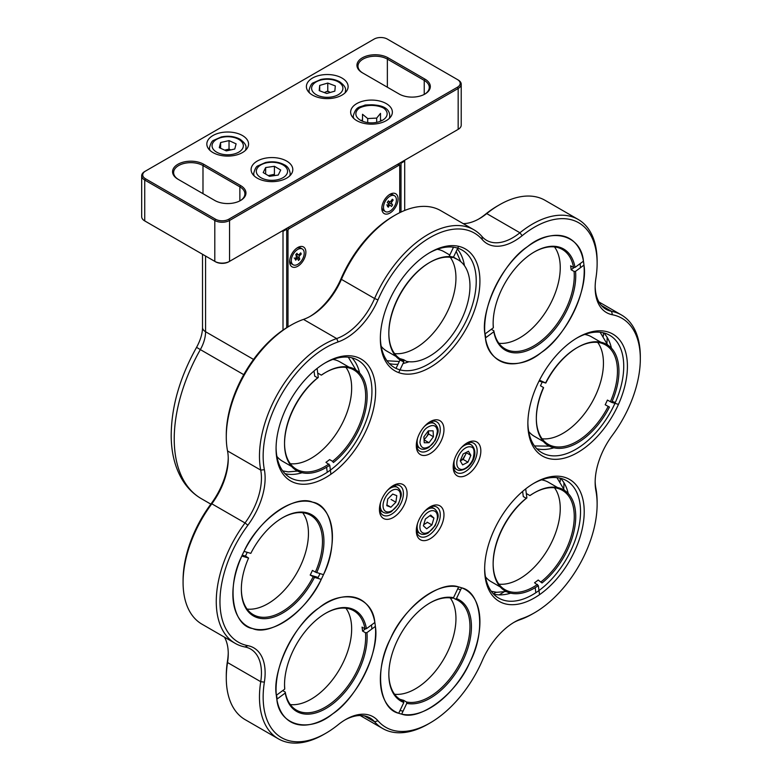 <?xml version="1.0" encoding="UTF-8"?>
<svg xmlns="http://www.w3.org/2000/svg" width="782" height="782" viewBox="0 0 782 782"><rect width="100%" height="100%" fill="white"/><g stroke="black" fill="none" stroke-linecap="round" stroke-linejoin="round"><path stroke-width="1.17" d="M404.695 210.456L404.695 161.092L403.962 160.662M282.273 230.915L283.006 231.345L283.006 330.092M285.958 228.784L286.701 229.214L283.006 231.345M404.695 161.092L401.01 163.213L400.267 162.793M401.01 163.213L401.01 212.069M286.701 327.687L286.701 229.214M399.719 212.694L399.719 166.087A1.564 0.899 120 0 0 398.615 165.452L289.096 228.686A1.564 0.899 120 0 0 287.991 230.602L287.991 326.905M297.756 247.523A11.476 6.627 -60 0 1 305.87 252.205A11.476 6.627 -60 0 1 297.756 266.261A11.476 6.627 -60 0 1 289.643 261.579A11.476 6.627 -60 0 1 297.756 247.523L297.756 247.523M389.944 194.298A11.476 6.627 -60 0 1 398.058 198.98A11.476 6.627 -60 0 1 389.944 213.036A11.476 6.627 -60 0 1 381.831 208.354A11.476 6.627 -60 0 1 389.944 194.298L389.944 194.298M399.719 166.087L399.719 165.237A2.61 1.505 120 0 0 397.872 164.171L288.353 227.406A2.61 1.505 120 0 0 286.701 229.566M299.34 258.725L297.072 256.77A6.256 3.617 120 0 0 297.189 256.584M392.114 204.542L389.632 202.87A6.256 3.617 120 0 0 389.68 202.802M457.441 129.783A9.384 5.415 180 0 1 457.431 129.792L228.803 261.784A9.384 5.415 180 0 1 215.529 261.784L145.472 221.335A9.384 5.415 180 0 1 145.452 221.326M457.431 129.792L229.546 261.364A10.43 6.021 180 0 1 214.796 261.364L144.729 220.915A10.43 6.021 180 0 1 141.679 216.653L141.679 175.774A10.43 6.021 180 0 1 144.729 171.522L374.089 39.1A9.384 5.415 180 0 1 387.364 39.1L457.431 79.549A9.384 5.415 180 0 1 457.431 87.213L458.164 88.493L458.164 129.362A10.43 6.021 180 0 0 461.224 125.11L461.224 84.231A10.43 6.021 180 0 1 458.164 88.493L229.546 220.485A10.43 6.021 180 0 1 214.796 220.485L214.796 261.364L215.529 261.784L214.796 261.364M228.803 261.784L229.546 261.364L229.546 220.485L228.803 219.204A9.384 5.415 180 0 1 215.529 219.204L214.796 220.485L144.729 180.036A10.43 6.021 180 0 1 141.679 175.774M458.164 79.979L457.431 79.549L458.164 79.979A10.43 6.021 180 0 1 461.224 84.231M363.014 73.156A17.214 9.931 180 0 1 357.99 66.138A17.214 9.931 180 0 1 368.615 56.959A17.214 9.931 180 0 1 387.364 59.109L424.235 80.399A17.214 9.931 180 0 1 429.279 87.428A17.214 9.931 180 0 1 424.597 94.241M239.869 200.876L239.869 186.849L202.988 165.559L202.988 193.662M240.602 185.569A18.25 10.537 180 0 1 240.602 200.475A18.25 10.537 180 0 1 214.796 200.475L177.915 179.186A18.25 10.537 180 0 1 177.915 164.279A18.25 10.537 180 0 1 203.731 164.279L240.602 185.569L239.869 186.849A17.214 9.931 180 0 1 244.903 193.877A17.214 9.931 180 0 1 240.221 200.691M178.638 179.596A17.214 9.931 180 0 1 173.614 172.587A17.214 9.931 180 0 1 184.239 163.409A17.214 9.931 180 0 1 202.988 165.559L203.731 164.279M145.472 221.335L144.729 220.915L144.729 180.036L145.472 178.755L215.529 219.204M228.803 219.204L457.431 87.213M145.472 178.755A9.384 5.415 180 0 1 145.472 171.092M388.107 57.839L424.978 79.129A18.25 10.537 180 0 1 424.978 94.026A18.25 10.537 180 0 1 399.162 94.026L362.291 72.736A18.25 10.537 180 0 1 362.291 57.839A18.25 10.537 180 0 1 388.107 57.839L387.364 59.109L387.364 87.213M212.948 152.568A20.86 12.043 0 0 0 235.685 155.178A20.86 12.043 0 0 0 248.559 144.054A20.86 12.043 0 0 0 227.699 132.011A20.86 12.043 0 0 0 206.839 144.054A20.86 12.043 0 0 0 212.948 152.568M257.2 178.12A20.86 12.043 0 0 0 279.927 180.73A20.86 12.043 0 0 0 292.81 169.606A20.86 12.043 0 0 0 271.95 157.563A20.86 12.043 0 0 0 251.09 169.606A20.86 12.043 0 0 0 257.2 178.12M312.507 95.091A20.86 12.043 0 0 0 335.243 97.701A20.86 12.043 0 0 0 348.117 86.577A20.86 12.043 0 0 0 327.257 74.534A20.86 12.043 0 0 0 306.397 86.577A20.86 12.043 0 0 0 312.507 95.091M356.758 120.633A20.86 12.043 0 0 0 379.495 123.253A20.86 12.043 0 0 0 392.368 112.119A20.86 12.043 0 0 0 371.509 100.076A20.86 12.043 0 0 0 350.649 112.119A20.86 12.043 0 0 0 356.758 120.633M382.085 120.477A20.86 12.043 0 0 0 380.502 119.988M362.516 119.988A20.86 12.043 0 0 0 360.932 120.477M291.305 260.621A9.13 5.269 120 0 0 293.201 264.795A9.13 5.269 120 0 0 302.321 259.526A9.13 5.269 120 0 0 302.321 248.989A9.13 5.269 120 0 0 295.293 251.433A9.13 5.269 120 0 0 291.305 260.621M295.821 258.089L296.398 256.076L295.733 254.668L297.013 253.28L297.688 254.697L299.144 254.521L300.699 252.85L301.256 254.013L299.692 255.694A1.564 0.899 120 0 0 299.027 257.18A1.564 0.899 120 0 0 299.594 258.04M299.789 259.116L298.499 260.494L297.834 259.086A1.564 0.899 120 0 0 297.6 258.822A1.564 0.899 120 0 0 295.85 260.113M295.596 260.093L295.049 258.93M289.692 260.533A9.13 5.269 120 0 0 291.539 263.837L293.201 264.795M302.321 248.989L300.659 248.031A9.13 5.269 120 0 0 296.886 248.09M294.169 257.982L296.378 259.253M297.58 254.473L297.483 254.414A1.564 0.899 120 0 0 296.906 256.428L296.016 257.913M296.906 256.428L299.115 257.698M299.692 255.694L298.48 254.981M383.493 207.396A9.13 5.269 120 0 0 385.379 211.57A9.13 5.269 120 0 0 394.509 206.301A9.13 5.269 120 0 0 394.509 195.764A9.13 5.269 120 0 0 387.481 198.208A9.13 5.269 120 0 0 383.493 207.396M388.077 205.353L388.302 203.437L387.286 202.45L388.41 200.837L389.426 201.815L390.971 201.179L392.329 199.215L393.17 200.026L391.811 201.981A1.564 0.899 120 0 0 391.391 203.486A1.564 0.899 120 0 0 392.173 204.024M392.613 204.884L391.489 206.497L390.472 205.519A1.564 0.899 120 0 0 389.377 205.656A1.564 0.899 120 0 0 388.517 207.064M388.243 207.142L387.403 206.331M381.88 207.308A9.13 5.269 120 0 0 383.727 210.612L385.379 211.57M394.509 195.764L392.847 194.806A9.13 5.269 120 0 0 389.065 194.865M386.709 204.884L388.918 206.155M389.201 201.6A1.564 0.899 120 0 0 389.377 202.626L388.566 204.405M389.377 202.626L391.587 203.897M393.17 200.026L391.704 200.114M362.516 121.21L362.516 114.28L367.696 118.551L376.689 118.092L380.502 113.37L380.502 121.21M383.424 107.975A18.25 10.537 0 0 0 359.593 107.975M389.231 118.473A18.25 10.537 0 0 0 389.759 115.951L389.671 114.768C388.683 107.271 380.482 104.026 365.077 105.032C359.935 107.554 356.191 105.56 353.259 115.951A18.25 10.537 0 0 0 353.787 118.473M389.759 115.951A18.25 10.537 0 0 0 389.69 115.032M376.689 122.344L376.689 118.092M367.696 122.588L367.696 118.551M269.477 176.321L278.236 175.051L280.709 170.036L274.414 166.292L265.655 167.563L263.192 172.578L269.477 176.321M289.672 175.95A18.25 10.537 0 0 0 290.2 173.438C289.418 169.029 287.463 166.146 284.316 164.787C278.734 161.835 272.468 161.082 265.509 162.519L258.011 165.823C256.349 166.234 254.912 168.765 253.7 173.438A18.25 10.537 0 0 0 254.228 175.95M274.414 166.292L274.414 174.806M265.655 167.563L265.655 174.044M268.265 175.598L273.964 174.406M226.36 150.916L234.766 149.01L236.105 143.849L229.038 140.604L220.632 142.51L219.292 147.671L226.36 150.916M229.038 140.604L229.038 149.118L230.768 149.919M229.038 149.118L224.835 150.076A7.82 4.516 180 0 1 230.309 150.017M220.632 142.51L220.632 148.287M326.759 93.488L334.823 91.132L335.322 85.922L327.766 83.068L319.701 85.424L319.203 90.634L326.759 93.488M327.766 83.068L327.766 91.592M328.157 91.269L330.268 92.462M319.701 85.424L319.701 90.82M324.335 92.569L327.345 91.24M430.139 506.834A19.56 11.29 -60 0 1 443.971 514.81A19.56 11.29 -60 0 1 430.139 538.769A19.56 11.29 -60 0 1 416.307 530.783A19.56 11.29 -60 0 1 430.139 506.834L430.139 506.834M393.268 485.544A19.56 11.29 -60 0 1 407.09 493.52A19.56 11.29 -60 0 1 393.268 517.479A19.56 11.29 -60 0 1 379.436 509.493A19.56 11.29 -60 0 1 393.268 485.544L393.268 485.544M467.01 442.964A19.56 11.29 -60 0 1 480.842 450.95A19.56 11.29 -60 0 1 467.01 474.899A19.56 11.29 -60 0 1 453.189 466.913A19.56 11.29 -60 0 1 467.01 442.964L467.01 442.964M430.139 421.674A19.56 11.29 -60 0 1 443.971 429.66A19.56 11.29 -60 0 1 430.139 453.609A19.56 11.29 -60 0 1 416.307 445.623A19.56 11.29 -60 0 1 430.139 421.674L430.139 421.674M282.644 507.889A70.4 40.644 -60 0 1 332.418 536.638A70.4 40.644 -60 0 1 282.644 622.853A70.4 40.644 -60 0 1 232.86 594.115A70.4 40.644 -60 0 1 282.644 507.889L282.644 507.889M325.84 362.516A70.4 40.644 -60 0 1 375.624 391.264A70.4 40.644 -60 0 1 325.84 477.479A70.4 40.644 -60 0 1 276.066 448.741A70.4 40.644 -60 0 1 325.84 362.516L325.84 362.516M430.139 252.42A70.4 40.644 -60 0 1 479.923 281.158A70.4 40.644 -60 0 1 430.139 367.384A70.4 40.644 -60 0 1 380.355 338.645A70.4 40.644 -60 0 1 430.139 252.42L430.139 252.42M534.438 242.088A70.4 40.644 -60 0 1 584.213 270.826A70.4 40.644 -60 0 1 534.438 357.051A70.4 40.644 -60 0 1 484.654 328.313A70.4 40.644 -60 0 1 534.438 242.088L534.438 242.088M577.634 337.58A70.4 40.644 -60 0 1 627.418 366.318A70.4 40.644 -60 0 1 577.634 452.543A70.4 40.644 -60 0 1 527.86 423.805A70.4 40.644 -60 0 1 577.634 337.58L577.634 337.58M534.438 482.953A70.4 40.644 -60 0 1 584.213 511.692A70.4 40.644 -60 0 1 534.438 597.917A70.4 40.644 -60 0 1 484.654 569.179A70.4 40.644 -60 0 1 534.438 482.953L534.438 482.953M325.84 603.381A70.4 40.644 -60 0 1 375.624 632.13A70.4 40.644 -60 0 1 325.84 718.345A70.4 40.644 -60 0 1 276.066 689.607A70.4 40.644 -60 0 1 325.84 603.381L325.84 603.381M430.139 593.049A70.4 40.644 -60 0 1 479.923 621.798A70.4 40.644 -60 0 1 430.139 708.013A70.4 40.644 -60 0 1 380.355 679.275A70.4 40.644 -60 0 1 430.139 593.049L430.139 593.049M338.147 341.92A88.649 51.182 120 0 0 264.375 469.699A54.76 31.612 -60 0 1 247.884 525.211A88.649 51.182 120 0 0 247.884 645.678A54.76 31.612 -60 0 1 264.375 682.139A88.649 51.182 120 0 0 325.84 733.252A88.649 51.182 120 0 0 338.147 724.738A54.76 31.612 -60 0 1 345.752 719.479A54.76 31.612 -60 0 1 377.97 720.789A88.649 51.182 120 0 0 430.139 722.92A88.649 51.182 120 0 0 482.308 660.555A54.76 31.612 -60 0 1 514.527 622.032A54.76 31.612 -60 0 1 522.132 618.513A88.649 51.182 120 0 0 534.438 612.824A88.649 51.182 120 0 0 597.125 504.243A88.649 51.182 120 0 0 595.904 490.734A54.76 31.612 -60 0 1 595.151 482.396A54.76 31.612 -60 0 1 612.394 435.232A88.649 51.182 120 0 0 640.321 358.87A88.649 51.182 120 0 0 612.394 314.755A54.76 31.612 -60 0 1 595.151 287.512A54.76 31.612 -60 0 1 595.904 278.294A88.649 51.182 120 0 0 597.125 263.378A88.649 51.182 120 0 0 522.132 235.705A54.76 31.612 -60 0 1 482.308 239.644A88.649 51.182 120 0 0 377.97 299.877A54.76 31.612 -60 0 1 338.147 341.92L336.671 338.557A91.259 52.687 120 0 0 260.729 470.099L264.375 469.699M416.347 529.658A16.95 9.785 120 0 0 419.826 536.413A16.95 9.785 120 0 0 432.886 531.868A16.95 9.785 120 0 0 440.276 514.81A16.95 9.785 120 0 0 436.767 507.059A16.95 9.785 120 0 0 429.181 507.42M379.466 508.368A16.95 9.785 120 0 0 382.945 515.123A16.95 9.785 120 0 0 396.005 510.578A16.95 9.785 120 0 0 403.404 493.52A16.95 9.785 120 0 0 399.895 485.769A16.95 9.785 120 0 0 392.31 486.13M453.218 465.789A16.95 9.785 120 0 0 456.698 472.543A16.95 9.785 120 0 0 469.757 467.998A16.95 9.785 120 0 0 477.157 450.95A16.95 9.785 120 0 0 473.648 443.189A16.95 9.785 120 0 0 466.062 443.55M416.347 444.499A16.95 9.785 120 0 0 419.826 451.253A16.95 9.785 120 0 0 432.886 446.708A16.95 9.785 120 0 0 440.276 429.66A16.95 9.785 120 0 0 436.767 421.899A16.95 9.785 120 0 0 429.181 422.26M317.707 578.328A67.79 39.139 120 0 0 319.946 573.656M276.075 447.666A67.79 39.139 120 0 0 290.102 477.646A67.79 39.139 120 0 0 342.34 459.484A67.79 39.139 120 0 0 371.939 391.264A67.79 39.139 120 0 0 357.892 360.228A67.79 39.139 120 0 0 324.911 363.063M380.365 337.56A67.79 39.139 120 0 0 394.402 367.55A67.79 39.139 120 0 0 446.639 349.388A67.79 39.139 120 0 0 476.228 281.158A67.79 39.139 120 0 0 462.191 250.123A67.79 39.139 120 0 0 429.21 252.967M485.153 333.855A67.79 39.139 120 0 0 485.827 337.658M580.449 267.708A67.79 39.139 120 0 0 580.097 263.661M527.87 422.72A67.79 39.139 120 0 0 541.897 452.71A67.79 39.139 120 0 0 594.134 434.548A67.79 39.139 120 0 0 623.733 366.318A67.79 39.139 120 0 0 609.686 335.283A67.79 39.139 120 0 0 576.705 338.127M484.664 568.094A67.79 39.139 120 0 0 498.701 598.083A67.79 39.139 120 0 0 550.939 579.921A67.79 39.139 120 0 0 580.527 511.692A67.79 39.139 120 0 0 566.491 480.656A67.79 39.139 120 0 0 533.51 483.501M276.564 695.149A67.79 39.139 120 0 0 277.229 698.952M371.861 629.002A67.79 39.139 120 0 0 371.499 624.965M400.032 710.496A67.79 39.139 120 0 0 403.092 711.102M460.569 589.911A67.79 39.139 120 0 0 457.744 588.787M247.884 525.211L245.01 522.962A52.15 30.107 120 0 0 260.729 470.099L227.533 450.94A52.15 30.107 120 0 1 228.256 458.887A52.15 30.107 120 0 1 211.824 503.803A91.259 52.687 120 0 0 183.076 582.404A91.259 52.687 120 0 0 201.981 624.183L235.167 643.342A91.259 52.687 120 0 0 245.01 646.978L247.884 645.678M290.806 325.263A91.259 52.687 120 0 0 226.281 437.03L226.281 434.9A88.649 51.182 120 0 1 288.969 326.329L290.806 325.263A91.259 52.687 120 0 1 303.484 319.398L336.671 338.557A52.15 30.107 120 0 0 374.598 298.519L377.97 299.877M482.308 239.644L481.995 236.516A91.259 52.687 120 0 0 473.921 229.8A91.259 52.687 120 0 0 374.598 298.519L341.411 279.36A52.15 30.107 120 0 1 310.718 316.045A52.15 30.107 120 0 1 303.484 319.398M481.995 236.516A52.15 30.107 120 0 0 486.609 240.348A52.15 30.107 120 0 0 519.922 232.762L522.132 235.705M597.125 263.378L597.125 261.247A91.259 52.687 120 0 0 578.221 219.468A91.259 52.687 120 0 0 519.922 232.762L486.736 213.594A52.15 30.107 120 0 1 479.493 218.608A52.15 30.107 120 0 1 463.237 223.632M595.161 286.427A52.15 30.107 120 0 0 605.952 309.252A52.15 30.107 120 0 0 611.573 311.334L612.394 314.755M640.321 358.87L640.321 356.739A91.259 52.687 120 0 0 621.426 314.96A91.259 52.687 120 0 0 611.573 311.334L601.338 305.42M595.161 481.311A52.15 30.107 120 0 0 595.864 488.212L595.904 490.734M522.132 618.513L519.922 619.745A91.259 52.687 120 0 0 532.591 613.88L534.438 612.824M597.125 504.243L597.125 502.112A91.259 52.687 120 0 0 595.864 488.212M519.922 619.745A52.15 30.107 120 0 0 513.588 622.589M377.97 720.789L374.598 721.796A91.259 52.687 120 0 0 382.662 728.501A91.259 52.687 120 0 0 428.301 723.985L430.139 722.92M364.353 715.882L374.598 721.796A52.15 30.107 120 0 0 369.984 717.954A52.15 30.107 120 0 0 344.823 720.027M264.375 682.139L260.729 681.699A91.259 52.687 120 0 0 278.372 738.834A91.259 52.687 120 0 0 324.002 734.318L325.84 733.252M224.473 637.174A52.15 30.107 120 0 1 228.256 653.772A52.15 30.107 120 0 1 227.533 662.54L227.503 660.849A88.649 51.182 120 0 0 226.281 675.765L226.281 677.896A91.259 52.687 120 0 1 227.533 662.54L260.729 681.699A52.15 30.107 120 0 0 250.641 649.05A52.15 30.107 120 0 0 245.01 646.978M228.246 457.841A54.76 31.612 120 0 1 211.003 503.921L211.824 503.803L245.01 522.962A91.259 52.687 120 0 0 235.167 643.342M359.632 373.073A67.79 39.139 120 0 0 351.91 357.824M285.029 473.667A67.79 39.139 120 0 0 302.096 472.729M464.459 265.675A67.79 39.139 120 0 0 457.353 248.989M389.319 363.571A67.79 39.139 120 0 0 397.989 364.256M403.033 363.513A67.79 39.139 120 0 0 408.996 361.734M611.426 348.127A67.79 39.139 120 0 0 603.704 332.878M536.823 448.731A67.79 39.139 120 0 0 553.891 447.783M568.221 493.501A67.79 39.139 120 0 0 560.499 478.252M493.618 594.105A67.79 39.139 120 0 0 510.685 593.167M226.281 437.03A91.259 52.687 120 0 0 227.533 450.94M473.921 229.8L440.735 210.641A91.259 52.687 120 0 0 395.106 215.167A91.259 52.687 120 0 0 341.411 279.36L341.099 278.588A54.76 31.612 120 0 1 309.809 316.563M578.221 219.468L545.034 200.309A91.259 52.687 120 0 0 499.405 204.835A91.259 52.687 120 0 0 486.736 213.594L485.251 214.415A54.76 31.612 120 0 1 478.584 219.116M606.979 342.868A91.259 52.687 120 0 0 607.135 337.316M499.18 594.858A91.259 52.687 120 0 0 503.911 591.945M563.783 488.242A91.259 52.687 120 0 0 563.939 482.69M226.281 677.896A91.259 52.687 120 0 0 245.186 719.675L278.372 738.834M395.106 215.167L393.268 216.233A88.649 51.182 120 0 0 341.099 278.588M499.405 204.835L497.557 205.901A88.649 51.182 120 0 0 485.251 214.415M603.44 336.084A88.649 51.182 120 0 0 603.303 332.78M493.334 593.802A88.649 51.182 120 0 0 496.257 592.267M560.235 481.458A88.649 51.182 120 0 0 560.108 478.154M227.503 660.849A54.76 31.612 120 0 0 228.246 652.726M211.003 503.921A88.649 51.182 120 0 0 183.076 580.273L183.076 582.404M463.785 264.775A62.58 36.128 -60 0 1 464.156 264.052M491.292 591.319L496.795 592.306L506.13 591.505M564.516 490.392L556.931 477.626M538.339 585.659A58.406 33.724 -60 0 1 493.139 564.281A58.406 33.724 -60 0 1 526.882 497.909L525.699 488.887A70.4 40.644 120 0 0 484.654 569.179A70.4 40.644 120 0 0 499.239 601.407A70.4 40.644 120 0 0 539.521 594.682L538.339 585.659L534.546 582.746A57.36 33.118 120 0 0 538.202 580.039L541.994 582.961A58.406 33.724 -60 0 0 575.562 512.308A58.406 33.724 -60 0 0 534.438 492.748A58.406 33.724 -60 0 0 530.528 495.211L529.893 495.573L526.951 493.872A57.36 33.118 120 0 0 526.403 494.244M537.498 584.447A57.36 33.118 -60 0 1 505.016 589.687A57.36 33.118 -60 0 1 493.139 563.851M485.495 576.852A57.36 33.118 120 0 0 491.008 581.593L500.265 586.94M498.877 584.134A57.36 33.118 120 0 0 548.368 548.475A57.36 33.118 120 0 0 554.506 487.792M557.625 487.587L548.368 482.24A57.36 33.118 120 0 0 541.506 479.835M493.139 564.281L493.139 563.431A57.36 33.118 -60 0 1 526.247 498.271L526.882 497.909M522.62 491.419L523.295 496.57L526.247 498.271M529.893 495.573A57.36 33.118 -60 0 1 533.695 493.168L534.438 492.748M534.067 492.963A57.36 33.118 -60 0 1 562.375 490.334A57.36 33.118 -60 0 1 572.444 531.496A57.36 33.118 -60 0 1 541.154 581.749M543.167 591.984A70.4 40.644 120 0 0 581.925 530.255A70.4 40.644 120 0 0 569.638 479.464A70.4 40.644 120 0 0 529.355 486.189M535.191 587.683L535.836 592.551M282.703 470.881L288.196 471.878L297.541 471.067M355.918 369.954L348.332 357.198M460.715 261.628L456.229 251.345M453.257 247.708L452.631 247.092M386.992 360.785L399.319 361.46M403.541 360.541L404.568 360.248M607.712 345.018L600.126 332.252M534.497 445.945L549.335 446.131M394.587 694.24A57.36 33.118 120 0 0 444.068 658.581A57.36 33.118 120 0 0 450.207 597.888M429.768 603.059A57.36 33.118 -60 0 1 452.328 598.23L453.511 597.722L458.614 586.95C439.924 579.912 403.375 607.731 390.394 638.874C374.275 669.089 378.732 708.951 398.712 713.262L403.825 702.48A58.406 33.724 -60 0 1 388.84 674.377A58.406 33.724 -60 0 1 430.139 602.844A58.406 33.724 -60 0 1 453.511 597.722M456.453 598.582A58.406 33.724 -60 0 1 463.12 660.203A58.406 33.724 -60 0 1 406.767 703.35L401.665 714.122C420.354 721.16 456.913 693.341 469.884 662.198C486.003 631.973 481.546 592.121 461.566 587.81L456.453 598.582L455.271 599.1L453.149 597.878M455.271 599.1A57.36 33.118 -60 0 1 458.086 600.429A57.36 33.118 -60 0 1 460.608 662.012A57.36 33.118 -60 0 1 406.484 701.982L406.767 703.35M403.825 702.48L403.532 701.122L400.589 699.421A57.36 33.118 120 0 0 403.532 700.281L406.484 701.982M403.532 701.122A57.36 33.118 -60 0 1 400.716 699.792A57.36 33.118 -60 0 1 388.84 673.947M403.219 700.936L403.532 700.281M284.726 689.108A58.406 33.724 -60 0 1 284.54 684.709A58.406 33.724 -60 0 1 325.84 613.176A58.406 33.724 -60 0 1 366.445 628.699L374.852 622.482C372.545 595.943 342.584 588.142 318.929 607.937C294.726 623.528 271.901 670.35 276.32 695.325L284.726 689.108L284.726 688.14A57.36 33.118 -60 0 1 284.54 684.279M290.288 704.572A57.36 33.118 120 0 0 339.779 668.913A57.36 33.118 120 0 0 345.908 608.22M325.468 613.391A57.36 33.118 -60 0 1 353.787 610.762A57.36 33.118 -60 0 1 364.979 628.816L366.445 628.699M366.953 632.618A58.406 33.724 -60 0 1 331.578 704.778A58.406 33.724 -60 0 1 285.244 693.028L276.838 699.245C279.135 725.784 309.095 733.584 332.761 713.8C356.963 698.199 379.788 651.377 375.36 626.402L366.953 632.618L365.487 632.736L362.535 631.035A57.36 33.118 120 0 0 362.027 627.115L364.979 628.816M365.487 632.736A57.36 33.118 -60 0 1 342.369 692.852A57.36 33.118 -60 0 1 296.427 710.115A57.36 33.118 -60 0 1 285.235 692.07L285.244 693.028M282.703 690.604L285.235 692.07M362.535 631.035L365.605 628.767M247.083 609.08A57.36 33.118 120 0 0 296.573 573.421A57.36 33.118 120 0 0 302.712 512.728M247.249 552.327A57.36 33.118 120 0 0 245.489 556.1L248.588 558.055L241.814 556.061C226.369 586.559 232.186 625.414 252.674 628.572C270.777 636.734 307.522 610.371 321.255 579.364L314.472 577.38A58.406 33.724 -60 0 1 268.656 618.318A58.406 33.724 -60 0 1 241.345 589.217A58.406 33.724 -60 0 1 248.588 558.055M282.273 517.899A57.36 33.118 -60 0 1 310.581 515.27A57.36 33.118 -60 0 1 315.371 572.101L323.474 574.682C338.909 544.184 333.093 505.338 312.614 502.171C294.501 494.019 257.757 520.382 244.033 551.388L250.807 553.373A58.406 33.724 -60 0 1 282.644 517.684A58.406 33.724 -60 0 1 319.183 522.053A58.406 33.724 -60 0 1 316.69 572.698M314.472 577.38L310.2 575.073A57.36 33.118 120 0 0 312.419 570.401L315.371 572.101M313.152 576.784A57.36 33.118 -60 0 1 253.221 614.632A57.36 33.118 -60 0 1 241.345 588.787M242.234 555.142L245.489 556.1M310.2 575.073L317.56 577.243M276.896 456.424A57.36 33.118 120 0 0 282.41 461.165L291.666 466.512M290.288 463.706A57.36 33.118 120 0 0 339.779 428.047A57.36 33.118 120 0 0 345.908 367.354M349.026 367.149L339.779 361.812A57.36 33.118 120 0 0 332.907 359.407M284.54 443.844L284.54 442.993A57.36 33.118 -60 0 1 317.648 377.843L318.284 377.481L317.111 368.449A70.4 40.644 120 0 0 276.066 448.741A70.4 40.644 120 0 0 290.64 480.969A70.4 40.644 120 0 0 330.923 474.244L329.75 465.222A58.406 33.724 -60 0 1 284.54 443.844A58.406 33.724 -60 0 1 318.284 377.481M314.032 370.981L314.706 376.132L317.648 377.843M321.304 375.135A57.36 33.118 -60 0 1 325.107 372.74L325.84 372.31A58.406 33.724 -60 0 0 321.94 374.783L321.304 375.135L318.352 373.434A57.36 33.118 120 0 0 317.805 373.816M325.468 372.525A57.36 33.118 -60 0 1 353.787 369.896A57.36 33.118 -60 0 1 363.855 411.058A57.36 33.118 -60 0 1 332.555 461.312L333.396 462.524A58.406 33.724 -60 0 0 366.963 391.88A58.406 33.724 -60 0 0 325.84 372.31M329.75 465.222L325.957 462.309A57.36 33.118 120 0 0 329.613 459.611L332.555 461.312M328.909 464.009A57.36 33.118 -60 0 1 296.427 469.249A57.36 33.118 -60 0 1 284.54 443.414M334.579 471.546A70.4 40.644 120 0 0 373.337 409.817A70.4 40.644 120 0 0 361.04 359.036A70.4 40.644 120 0 0 320.757 365.751M326.602 467.245L327.238 472.123M381.196 346.318A57.36 33.118 120 0 0 386.709 351.059L395.966 356.406M394.587 353.601A57.36 33.118 120 0 0 444.068 317.942A57.36 33.118 120 0 0 450.207 257.258M449.797 255.01L444.068 251.706A57.36 33.118 120 0 0 437.206 249.302M388.84 333.748L388.84 332.897A57.36 33.118 -60 0 1 429.406 262.635L430.139 262.214A58.406 33.724 -60 0 1 453.511 257.092L458.614 246.31A70.4 40.644 120 0 0 407.109 272.234A70.4 40.644 120 0 0 380.355 338.645A70.4 40.644 120 0 0 394.939 370.873A70.4 40.644 120 0 0 398.712 372.623L403.825 361.851A58.406 33.724 -60 0 1 388.84 333.748A58.406 33.724 -60 0 1 430.139 262.214M429.768 262.429A57.36 33.118 -60 0 1 452.328 257.601L453.511 257.092M453.501 247.2L449.376 255.9L450.715 256.672M403.825 361.851L403.532 360.482L400.589 358.782A57.36 33.118 120 0 0 403.532 359.652L406.484 361.352A57.36 33.118 -60 0 0 460.608 321.382A57.36 33.118 -60 0 0 458.086 259.8A57.36 33.118 -60 0 0 455.271 258.461L453.149 257.239M403.532 360.482A57.36 33.118 -60 0 1 400.716 359.153A57.36 33.118 -60 0 1 388.84 333.318M401.665 373.493A70.4 40.644 120 0 0 468.301 324.774A70.4 40.644 120 0 0 465.339 248.93A70.4 40.644 120 0 0 461.566 247.18M400.042 359.935L396.024 368.4M498.877 343.269A57.36 33.118 120 0 0 548.368 307.619A57.36 33.118 120 0 0 554.506 246.926M534.067 252.097A57.36 33.118 -60 0 1 562.375 249.468A57.36 33.118 -60 0 1 573.568 267.522L575.034 267.405L583.44 261.188C581.143 234.649 551.183 226.848 527.527 246.633C503.325 262.234 480.49 309.056 484.918 334.031L493.325 327.814A58.406 33.724 -60 0 1 493.139 323.416A58.406 33.724 -60 0 1 534.438 251.882A58.406 33.724 -60 0 1 575.034 267.405M575.552 271.325A58.406 33.724 -60 0 1 540.176 343.484A58.406 33.724 -60 0 1 493.833 331.734L485.427 337.951C487.733 364.49 517.694 372.291 541.349 352.506C565.552 336.905 588.377 290.083 583.958 265.108L575.552 271.325L574.086 271.442L571.134 269.741A57.36 33.118 120 0 0 570.616 265.812L573.568 267.522M574.086 271.442A57.36 33.118 -60 0 1 550.958 331.558A57.36 33.118 -60 0 1 505.016 348.821A57.36 33.118 -60 0 1 493.823 330.766L493.833 331.734M491.301 329.31L493.823 330.766M493.325 327.814L493.315 326.847A57.36 33.118 -60 0 1 493.139 322.986M571.134 269.741L574.203 267.473M542.249 382.017A57.36 33.118 120 0 0 540.489 385.78L543.441 387.481A57.36 33.118 -60 0 0 536.335 418.057L536.335 418.908A58.406 33.724 -60 0 0 563.656 448.008A58.406 33.724 -60 0 0 609.471 407.06L605.19 404.763A57.36 33.118 120 0 0 607.409 400.081L611.69 402.388L618.464 404.372A70.4 40.644 120 0 0 612.834 334.09A70.4 40.644 120 0 0 539.023 381.069L545.807 383.053A58.406 33.724 -60 0 1 577.634 347.374A58.406 33.724 -60 0 1 614.183 351.744A58.406 33.724 -60 0 1 611.69 402.388M608.142 406.464A57.36 33.118 -60 0 1 548.221 444.313A57.36 33.118 -60 0 1 536.335 418.478M528.691 431.478A57.36 33.118 120 0 0 534.204 436.219L543.461 441.566M542.082 438.761A57.36 33.118 120 0 0 591.573 403.101A57.36 33.118 120 0 0 597.702 342.418M600.82 342.213L591.573 336.866A57.36 33.118 120 0 0 584.701 334.461M545.807 383.053L539.492 380.16M545.66 382.809A57.36 33.118 -60 0 1 576.901 347.795L577.634 347.374M577.263 347.589A57.36 33.118 -60 0 1 605.581 344.96A57.36 33.118 -60 0 1 610.361 401.782M536.335 418.908A58.406 33.724 -60 0 1 543.588 387.735L543.441 387.481M536.804 385.751A70.4 40.644 120 0 0 527.86 423.805A70.4 40.644 120 0 0 542.434 456.033A70.4 40.644 120 0 0 616.245 409.054M614.779 402.241L612.091 401.459M470.324 446.845C474.185 446.972 475.036 451.146 472.875 459.376C469.454 467.089 463.1 470.295 460.745 469.308A12.385 7.155 -60 0 1 458.203 456.776A12.385 7.155 -60 0 1 470.324 446.845M463.14 453.98L460.227 460.803L462.631 464.899L467.939 462.172L470.852 455.349L468.447 451.253L463.14 453.98M466.062 452.583L470.852 455.349M466.248 453.13L463.149 459.405L467.939 462.172M463.149 459.405L460.49 460.774A6.52 3.763 120 0 0 464.606 455.994M425.408 518.965L423.394 525.817L426.649 528.798L431.918 524.927L433.942 518.075L430.687 515.094L425.408 518.965M429.846 515.709L433.942 518.075M427.128 522.161L431.918 524.927M427.187 522.552L423.736 524.654M423.756 524.566A6.52 3.763 120 0 0 424.489 524.096M387.706 499.082L386.797 505.661L390.883 507.235L395.878 502.23L396.787 495.651L392.701 494.077L387.706 499.082M390.883 507.235L386.895 504.937M391.078 499.463L395.878 502.23M429.23 446.551C424 449.474 420.892 448.086 419.914 442.377C421.048 434.45 423.776 429.328 428.096 427.021C433.443 424.137 436.542 425.496 437.402 431.087C436.307 439.025 433.58 444.176 429.23 446.551M423.893 436.825L424.235 442.759L429.005 442.72L433.433 436.757L433.091 430.823L428.321 430.853L423.893 436.825M429.005 442.72L424.215 439.953M428.644 433.99L426.425 436.972A6.52 3.763 120 0 0 428.468 431.019L428.644 433.99L433.433 436.757M426.425 436.972L424.196 439.552M243.759 374.666L200.348 349.603A130.369 75.267 120 0 0 201.228 498.603L210.837 504.146M253.554 359.437L205.578 331.734A26.07 15.054 120 0 1 200.348 349.603L196.565 347.345C179.537 377.862 171.082 407.725 171.199 436.913C171.473 453.677 175.227 468.056 182.46 480.06C187.318 487.948 193.574 494.126 201.228 498.603M205.578 256.037L205.578 331.734A10.43 6.021 180 0 1 202.518 327.472C202.499 333.464 200.515 340.082 196.565 347.345M288.353 227.406L289.096 228.686M398.615 165.452L397.872 164.171M287.991 230.602L286.701 230.602M424.978 79.129L424.235 80.399L424.235 94.427M390.472 205.519L388.498 204.376M391.811 201.981L390.795 201.404M382.574 120.213A15.64 9.032 180 0 1 358.195 118.571A15.64 9.032 180 0 1 366.582 105.257A15.64 9.032 180 0 1 387.09 113.038A15.64 9.032 180 0 1 382.574 120.213M283.006 164.924A15.64 9.032 180 0 1 275.997 180.026A15.64 9.032 180 0 1 256.838 168.971A15.64 9.032 180 0 1 283.006 164.924M245.949 149.89L245.949 147.886A18.25 10.537 180 0 1 245.421 150.408M209.977 150.408A18.25 10.537 180 0 1 209.449 147.886C210.661 143.223 212.108 140.682 213.76 140.271L221.267 136.967C228.227 135.53 234.492 136.293 240.064 139.245C244.512 142.529 246.477 145.413 245.949 147.886M238.764 139.372A15.64 9.032 180 0 1 231.746 154.484A15.64 9.032 180 0 1 212.587 143.419A15.64 9.032 180 0 1 238.764 139.372M345.507 92.403L345.507 90.409A18.25 10.537 180 0 1 344.979 92.931M309.535 92.931A18.25 10.537 180 0 1 309.007 90.409C310.229 85.737 311.666 83.205 313.318 82.794L320.825 79.49C327.785 78.053 334.051 78.806 339.623 81.758C344.08 85.043 346.035 87.926 345.507 90.409M338.323 81.895A15.64 9.032 180 0 1 331.304 97.007A15.64 9.032 180 0 1 312.145 85.942A15.64 9.032 180 0 1 338.323 81.895M461.272 447.715A14.34 8.279 -60 0 1 464.156 445.574A14.34 8.279 -60 0 1 471.331 444.86C479.962 452.211 471.458 470.275 459.024 470.432L456.981 469.699A14.34 8.279 -60 0 1 454.43 459.562M458.614 470.285A14.34 8.279 -60 0 1 456.981 469.699L453.482 467.675M424.401 511.584A14.34 8.279 -60 0 1 427.285 509.434A14.34 8.279 -60 0 1 434.45 508.73C437.617 511.516 438.751 514.595 437.871 517.987L435.203 525.631L428.262 532.953C425.056 534.663 422.339 534.868 420.11 533.568A14.34 8.279 -60 0 1 417.559 523.432M428.663 532.063A12.385 7.155 -60 0 1 421.078 521.271A12.385 7.155 -60 0 1 436.248 512.513A12.385 7.155 -60 0 1 428.663 532.063M387.52 490.294A14.34 8.279 -60 0 1 390.404 488.144A14.34 8.279 -60 0 1 397.579 487.44C400.736 490.226 401.88 493.315 401 496.697L398.331 504.341L391.381 511.663C388.185 513.373 385.467 513.578 383.239 512.278A14.34 8.279 -60 0 1 380.687 502.142M391.792 510.773A12.385 7.155 -60 0 1 384.206 499.981A12.385 7.155 -60 0 1 399.377 491.223A12.385 7.155 -60 0 1 391.792 510.773M424.401 426.425A14.34 8.279 -60 0 1 427.285 424.284A14.34 8.279 -60 0 1 434.45 423.57C437.617 426.356 438.751 429.445 437.871 432.837L435.203 440.491L428.917 447.392C425.154 449.503 422.221 449.846 420.11 448.409A14.34 8.279 -60 0 1 417.559 438.272M202.518 254.277L202.518 327.472M295.987 257.894L297.6 258.822M388.498 204.366L390.365 205.441M209.449 149.89L209.449 147.886M309.007 92.403L309.007 90.409M598.934 301.979L621.426 314.96M360.17 715.52L382.662 728.501M458.086 259.8L453.443 257.122M467.822 442.837L471.331 444.86M416.611 531.545L420.11 533.568M430.95 506.707L434.45 508.73M379.739 510.255L383.239 512.278M394.079 485.417L397.579 487.44M416.611 446.385L420.11 448.409M430.95 421.547L434.45 423.57"/></g></svg>
